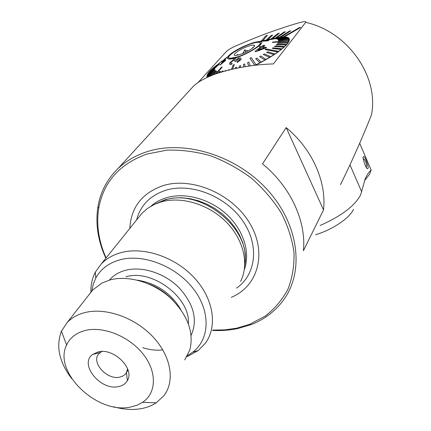 <?xml version="1.0" encoding="UTF-8"?>
<svg xmlns="http://www.w3.org/2000/svg" width="431" height="431" viewBox="0 0 431 431"><rect width="100%" height="100%" fill="white"/><g stroke="black" fill="none" stroke-linecap="round" stroke-linejoin="round"><path stroke-width="0.65" d="M127.581 368.774L126.515 372.546L125.302 374.221L123.077 375.956L119.753 377.141C106.958 380.336 90.607 362.067 98.925 353.689L101.883 351.48M98.306 351.868C113.822 347.693 135.054 368.882 127.344 380.632C125.529 383.784 122.576 385.772 118.482 386.591C100.558 390.971 78.744 364.13 92.67 354.411L98.306 351.868M130.383 407.074C97.174 414.514 52.771 371.98 66.616 344.999C70.124 337.5 76.519 332.619 85.801 330.351C104.043 326.062 129.85 336.789 143.491 354.562C157.272 372.287 156.394 393.266 142.542 402.355L136.88 405.285L130.383 407.074M71.702 378.633C59.155 362.024 55.734 346.206 61.444 331.175L67.155 322.566C71.799 317.669 77.882 314.296 85.403 312.459C106.258 307.378 135.404 317.83 153.274 337.171C171.231 356.469 175.207 381.322 163.828 395.782L156.189 402.823C151.766 405.727 146.669 407.683 140.91 408.696C132.295 410.134 123.174 409.488 113.542 406.745M89.476 294.136L92.81 289.885L102.072 282.968L110.546 279.794C128.567 275.183 152.854 282.278 169.879 297.449C187.512 314.571 194.171 332.059 189.85 349.924L184.732 359.89M91.803 291.017L93.204 284.293L95.779 278.07C100.703 269.03 108.768 262.942 119.985 259.812C143.351 253.439 176.063 266.202 193.395 288.851C210.899 311.43 209.935 339.014 192.829 352.095L187.517 355.559M90.882 292.159C90.699 284.875 92.186 278.205 95.353 272.139L101.15 264.074C106.312 258.659 112.938 254.845 121.025 252.625C143.938 246.343 175.568 257.156 194.693 278.254C213.911 299.303 217.741 326.967 205.108 343.534L198.141 350.597L186.801 356.841M138.378 217.774L142.009 213.248L147.542 208.405L154.32 204.445L160.849 201.999C181.257 195.986 208.599 204.175 226.173 221.949C243.795 239.701 249.371 264.456 240.552 281.518M129.833 228.392C130.986 207.263 142.079 193.007 163.112 185.621C192.253 176.5 233.031 194.187 250.093 223.845C267.5 253.39 257.743 286.534 231.307 297.325M106.091 257.932C98.645 241.252 96.188 224.702 98.721 208.281C103.526 182.017 119.57 163.947 146.863 154.077L166.802 150.177C181.085 149.692 195.636 151.545 210.463 155.747C225.101 161.259 238.79 168.769 251.537 178.272C263.416 188.724 273.346 200.334 281.335 213.103C288 226.227 292.223 239.442 294.012 252.744C294.357 265.782 292.337 277.925 287.951 289.174C282.327 299.674 274.854 308.585 265.528 315.923L249.678 324.333L236.554 328.207L224.842 329.871L212.736 330.087M105.843 258.239C97.956 241.026 95.316 223.915 97.918 206.907C100.391 192.178 106.947 179.538 117.593 168.984C125.545 161.291 135.264 155.559 146.755 151.793C183.908 139.52 235.622 155.095 266.908 189.268C298.349 223.366 304.442 269.45 284.762 298.247C276.46 310.336 265.227 319.139 251.057 324.651L237.734 328.573C229.621 330.248 221.222 330.868 212.542 330.426M198.05 82.553L226.873 51.003C229.464 48.972 233.074 47.011 237.696 45.126C259.263 35.789 279.714 28.338 299.049 22.768L304.017 21.615C305.552 21.383 306.102 21.636 305.676 22.374L273.367 63.928C253.902 64.488 234.873 67.748 216.292 73.706C205.63 77.618 198.023 81.777 193.476 86.178L190.313 89.626M272.139 38.768L279.347 33.16L272.419 38.715M273.329 38.537L280.931 37.055L285.985 37.093C296.62 38.063 281.276 52.727 255.163 65.313M207.139 77.424C206.11 74.784 209.439 70.609 217.127 64.892M284.277 36.953L300.585 27.449L299.626 27.465L283.312 36.888M263.002 40.573L267.392 35.299L265.674 35.924L261.466 40.87M267.861 39.652L272.667 35.105L271.029 35.628L266.326 39.986M276.939 37.734L285.414 31.732L284.056 32.018L275.56 37.95M280.958 37.114L290.726 30.865L289.557 31.016L279.773 37.195M340.463 184.694C351.755 161.776 362.072 138.572 371.403 115.082L371.624 113.779M262.544 163.861C290.801 186.989 306.425 221.529 303.402 250.75L323.53 209.908C326.698 181.909 312.405 149.228 286.162 127.592L262.544 163.861M323.53 209.908L286.162 127.592M262.905 40.589L267.392 35.299M267.743 39.674L272.667 35.105M279.347 33.16L277.833 33.57L270.948 39.005M276.912 37.675L285.414 31.732M280.931 37.055L290.726 30.865M284.25 36.888L300.585 27.449M251.429 43.703C254.786 42.626 257.242 42.163 258.81 42.313C265.167 42.567 249.549 53.223 237.115 56.989L230.095 58.298C223.641 58.007 239.14 47.496 251.429 43.703M254.204 45.686L254.527 45.594M248.208 50.885L244.679 49.921L242.847 53.433M238.715 54.888L237.034 54.554L237.341 55.227M239.701 54.592L235.962 55.437C229.928 56.122 240.261 48.671 248.956 45.998C251.666 45.142 253.428 44.894 254.242 45.266C256.66 46.149 247.017 52.361 239.701 54.592M252.798 47.308L252.302 48.304M245.702 52.167L244.679 49.921M261.601 40.848L265.895 40.293L261.024 41.047L266.439 40.81L267.365 40.498L266.843 40.331M267.198 40.929L259.753 41.29L263.767 40.428L268.157 40.088C269.348 40.175 269.03 40.455 267.198 40.929L259.758 41.29M268.858 39.695L282.817 37.125L284.961 37.255M288.043 42.362L288.366 42.437M275.792 38.828L285.182 37.217L275.818 38.892L285.71 37.352L286.879 37.642M277.181 39.146L286.981 37.626L277.208 39.216L287.369 37.847L288.15 38.37M278.097 39.722L288.183 38.364L278.097 39.722L278.313 40.018L288.414 38.661L288.786 39.48L278.518 40.536L278.545 40.848L288.829 39.787L288.711 40.832L272.591 42.06L272.451 42.443L288.592 41.209L287.978 42.47L277.839 42.863L277.542 43.31L287.692 42.917L286.588 44.371L276.734 44.345L276.282 44.851L286.146 44.878L284.557 46.505L275.134 45.998L274.531 46.559L283.959 47.071L281.912 48.843L273.065 47.814L272.311 48.412L281.168 49.452L278.69 51.348L265.959 48.886L265.108 49.587L277.806 51.989L274.94 53.972L267.629 51.779L266.627 52.437L273.933 54.635L270.722 56.671L264.354 53.875L263.249 54.543L269.612 57.35L266.105 59.403L260.771 55.987L259.586 56.655L264.914 60.076L261.175 62.112L256.951 58.088L255.702 58.745L259.92 62.775L256.019 64.758L251.241 57.571L249.958 58.207L254.699 65.367L255.992 64.688M278.545 40.848L288.802 39.717L288.759 39.41M272.451 42.443L288.56 41.144L288.684 40.762M277.542 43.31L287.666 42.852L287.951 42.4M276.282 44.851L286.114 44.813L286.561 44.301M274.531 46.559L283.932 47.001L284.53 46.44M272.311 48.412L281.136 49.382L281.885 48.778M265.076 49.517L277.774 51.919L278.658 51.278M266.627 52.437L273.906 54.565L274.908 53.902M263.249 54.543L269.58 57.28L270.69 56.606M259.586 56.655L264.882 60.011L266.078 59.333M255.702 58.745L259.888 62.71L261.148 62.048M230.289 58.401L229.955 58.379C221.232 57.91 249.527 41.829 258.298 42.2L258.956 42.233C267.71 42.653 238.602 59.122 230.289 58.401M219.524 63.907L208.071 73.803L219.557 63.971L207.882 74.283L207.483 75.317M216.314 73.696L222.191 67.107L221.615 67.074L215.43 74.013M232.557 69.079L234.362 64.591L233.203 64.957L231.442 69.332M231.609 64.316L232.174 63.314L231.641 64.381L229.777 64.488L231.641 64.381M241.166 59.489L237.169 62.522L241.166 59.489M235.989 61.148L238.602 58.896L239.76 58.896L238.629 58.961L236.021 61.213L234.717 61.638L236.021 61.213M233.554 60.211L234.981 60.135L233.58 60.275L230.617 62.684L233.58 60.275M262.781 46.677L264.871 45.395L262.678 46.661L266.6 47.442L255.912 51.661L254.99 51.434L260.572 47.098L259.365 46.871L260.502 47.146M259.408 41.559C271.099 40.988 238.666 59.834 229.152 59.052C226.178 58.761 226.803 56.962 231.027 53.659C234.841 50.847 239.684 48.159 245.562 45.589C251.629 43.019 256.246 41.678 259.408 41.559M222.191 67.107L216.448 73.653M219.384 72.661L220.483 71.314L219.503 72.623M222.498 71.697L223.016 70.986L222.601 71.665M225.699 70.781L225.946 70.398L225.79 70.759M229.039 69.914L229.222 69.558L229.114 69.897M234.362 64.591L232.621 69.062M236.339 68.265L236.619 67.166L236.387 68.254M240.455 67.468L240.611 65.647L240.493 67.462M245.029 66.686L244.711 63.955L245.05 66.686M248.881 62.172L250.233 65.927L248.881 62.172M283.479 37.185L269.51 39.76M260.895 41.053L259.785 41.349M280.689 37.271L271.708 38.941L282.364 37.211M280.721 37.335L271.708 38.941M277.451 37.734L269.084 39.372L278.631 37.605M277.478 37.799L269.084 39.372M221.749 63.179L226.787 57.345L221.534 63.368L225.672 59.85L225.505 60.453L219.907 65.167L225.731 58.244L221.442 61.962L226.889 57.275M219.621 62.856L211.815 69.456M217.752 64.558L211.163 69.994L217.784 64.623L209.601 71.772M216.319 66.121L209.326 72.004L216.346 66.185L208.992 72.532L208.205 73.685M214.848 68.734L207.424 75.371L214.875 68.798L207.386 75.786L207.413 76.67M214.843 69.736L207.403 76.68L214.875 69.8L207.613 77.208M210.118 76.098L215.602 70.711L210.285 76.023M213.243 74.832L216.75 71.169L213.393 74.773M219.907 65.167L225.532 60.518L225.672 59.85M221.442 61.962L225.666 58.163M248.854 62.107L247.539 62.705L248.768 66.126M236.619 67.166L235.385 67.602L235.154 68.507M240.611 65.647L239.334 66.148L239.194 67.699M244.711 63.955L243.407 64.51L243.677 66.907M249.958 58.207L254.689 65.329M229.222 69.558L227.977 70.183M220.483 71.314L219.772 71.357L218.463 72.963M223.016 70.986L222.17 71.12L221.539 71.982M225.946 70.398L224.691 71.061M216.75 71.169L216.335 71.05L212.397 75.161M215.602 70.711L215.338 70.517L209.294 76.449M219.627 62.861L221.162 61.692M221.135 61.628L221.895 61.04M266.132 40.035L269.1 39.41M269.477 39.695L283.453 37.12M266.573 47.378L265.598 48.094M265.566 48.035L255.912 51.661M255.879 51.596L254.99 51.434M259.365 46.871L260.378 46.241L261.579 46.456L263.777 45.207L264.871 45.395M261.671 47.302L257.743 50.201L264.483 47.83L261.671 47.302L264.365 47.868M257.948 50.12L261.698 47.367M241.139 59.424L240.81 57.996L238.952 57.948L236.188 59.667L235.843 59.004L233.985 59.214L229.513 63.168L229.777 64.488M232.174 63.314L230.779 63.427L230.617 62.684M234.949 60.071L235.137 60.927L234.717 61.638M239.76 58.896L239.943 59.672L237.265 61.59L237.142 62.457M320.077 225.526C341.379 216.044 354.907 205.813 360.661 194.839L365.143 179.059C366.867 175.024 368.866 172.023 371.139 170.056L369.556 174.243L364.443 180.848M353.458 209.31C350.01 217.887 332.387 229.815 315.611 234.717M368.036 168.235L367.438 168.774C365.693 168.489 362.277 157.051 363.279 157.121L363.866 156.609C365.574 156.819 369.022 168.23 368.036 168.235M371.139 170.056L359.686 143.243M363.268 158.506L364.771 159.906L366.124 162.853L366.636 165.477L366.285 167.47M148.706 283.975C158.107 287.531 166.204 292.999 172.993 300.385M137.349 280.166C156.399 283.215 170.865 292.983 180.74 309.474M162.816 349.913C156.334 350.635 149.627 349.88 142.693 347.639M125.965 276.756C152.245 268.75 190.459 297.649 188.401 323.746M109.399 280.107C113.461 275.339 118.902 272.058 125.723 270.253C142.235 265.949 164.567 273.157 179.032 287.703C193.896 304.194 197.937 320.055 191.143 335.275M155.435 203.944L164.523 200.151C200.765 187.544 251.849 228.861 244.808 264.499M154.492 204.364L165.105 199.666L172.917 198.077L181.225 197.727L189.812 198.632L198.454 200.781L206.928 204.122L215.004 208.572L222.471 214.013L229.136 220.306L234.814 227.277L239.377 234.739L242.707 242.497L244.733 250.346L245.417 258.088L244.765 265.528M150.931 206.207C155.322 202.317 160.569 199.472 166.668 197.662C185.378 192.145 210.145 198.977 226.905 214.616C243.687 230.246 250.53 252.722 244.366 269.499M136.562 220.031C140.452 205.296 150.257 195.356 165.967 190.206C190.981 182.539 225.478 195.992 242.464 220.473C259.656 244.873 256.219 274.644 236.522 288.129M305.676 22.374C348.108 31.587 379.339 77.063 371.403 115.082M361.647 191.703L349.972 164.868M125.604 373.876L128.05 370.127M126.515 372.546L127.344 380.632M66.616 344.999L61.444 331.175M67.155 322.566L92.81 289.885M95.779 278.07L95.353 272.139M101.15 264.074L142.009 213.248M98.721 208.281L97.918 206.907M117.593 168.984L193.476 86.184M249.678 324.333L251.057 324.651M192.829 352.095L198.141 350.597M142.542 402.355L156.189 402.823M100.116 352.569L92.67 354.411M254.118 46.645L254.242 45.266M221.329 67.495L221.814 67.15M363.866 156.609L363.408 156.765"/></g></svg>
